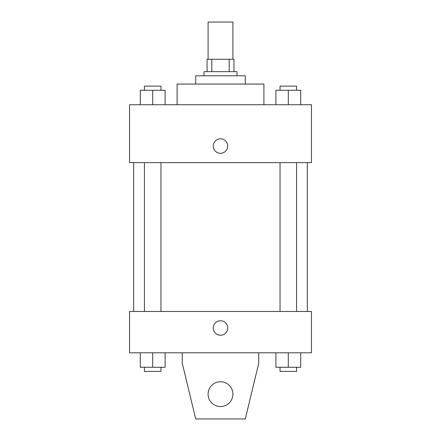 <?xml version="1.0" encoding="UTF-8"?>
<svg xmlns="http://www.w3.org/2000/svg" width="441" height="441" viewBox="0 0 441 441"><rect width="100%" height="100%" fill="white"/><g stroke="black" fill="none" stroke-linecap="round" stroke-linejoin="round"><path stroke-width="0.66" d="M232.903 59.259L232.903 22.05L208.097 22.05L208.097 59.259M211.796 71.663L211.796 59.259L207.066 59.259M211.796 59.259L233.934 59.259M207.061 71.663L207.061 59.259L207.061 71.663M229.204 71.663L229.204 59.259M203.963 75.797L203.963 71.663L237.037 71.663L237.037 75.797M233.939 71.663L233.939 59.259M195.694 84.066L195.694 75.797L245.306 75.797L245.306 84.066M177.089 104.737L177.089 84.066L263.911 84.066L263.911 104.737M129.544 104.737L311.456 104.737L311.456 162.619L129.544 162.619L129.544 104.737M220.5 153.314A7.232 7.232 0 0 1 214.232 142.465A7.232 7.232 0 0 1 226.768 142.465A7.232 7.232 0 0 1 220.5 153.314M129.544 311.456L311.456 311.456L311.456 352.8L129.544 352.8L129.544 311.456M213.268 327.994A7.232 7.232 0 0 1 224.116 321.726A7.232 7.232 0 0 1 224.116 334.261A7.232 7.232 0 0 1 213.268 327.994M258.746 352.8L258.746 363.136L245.306 418.95L195.694 418.95L182.254 363.136L182.254 352.8M208.097 394.144A12.403 12.403 0 0 1 226.702 383.4A12.403 12.403 0 0 1 226.702 404.888A12.403 12.403 0 0 1 208.097 394.144M275.901 104.737L275.901 90.267L300.707 90.267L300.707 104.737L300.707 90.267M288.304 104.737L288.304 90.267M296.572 90.267L296.572 86.133L280.035 86.133L280.035 90.267M140.293 104.737L140.293 90.267L165.099 90.267L165.099 104.737L165.099 90.267M152.696 104.737L152.696 90.267M160.965 90.267L160.965 86.133L144.428 86.133L144.428 90.267M275.901 352.8L275.901 367.27L300.707 367.27L300.707 352.8L300.707 367.27M288.304 367.27L288.304 352.8M296.572 367.27L296.572 371.405L280.035 371.405L280.035 367.27M140.293 352.8L140.293 367.27L165.099 367.27L165.099 352.8L165.099 367.27M152.696 367.27L152.696 352.8M160.965 367.27L160.965 371.405L144.428 371.405L144.428 367.27M307.322 311.456L307.322 162.619M133.678 311.456L133.678 162.619M280.035 162.619L280.035 311.456M296.572 162.619L296.572 311.456M160.965 311.456L160.965 162.619M144.428 311.456L144.428 162.619"/></g></svg>
